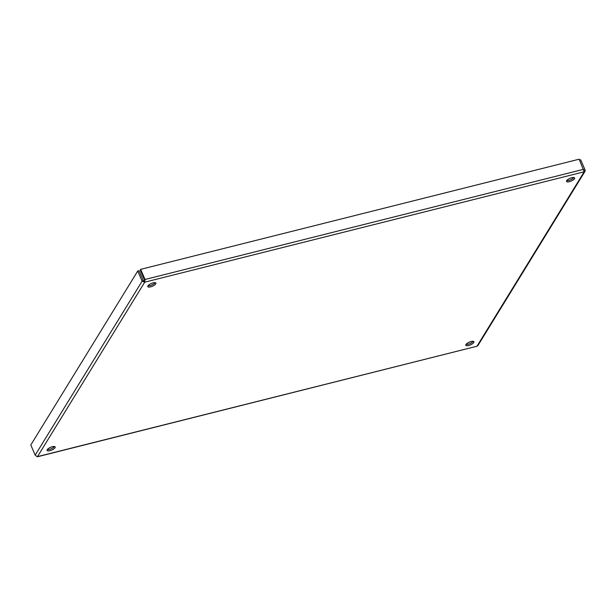 <?xml version="1.0" encoding="UTF-8"?>
<svg xmlns="http://www.w3.org/2000/svg" width="616" height="616" viewBox="0 0 616 616"><rect width="100%" height="100%" fill="white"/><g stroke="black" fill="none" stroke-linecap="round" stroke-linejoin="round"><path stroke-width="0.92" d="M47.239 449.68A4.404 1.494 -23.4 0 1 51.467 446.977A4.404 1.494 -23.4 0 1 55.178 446.954A4.404 1.494 -23.4 0 1 51.729 450.073A4.404 1.494 -23.4 0 1 47.101 450.45A4.404 1.494 -23.4 0 1 47.239 449.68M47.286 449.618A4.404 1.494 156.6 0 0 51.182 448.802A4.404 1.494 156.6 0 0 54.447 446.515M465.958 344.506A4.404 1.494 -23.4 0 1 470.185 341.795A4.404 1.494 -23.4 0 1 473.897 341.772A4.404 1.494 -23.4 0 1 470.447 344.891A4.404 1.494 -23.4 0 1 465.819 345.276A4.404 1.494 -23.4 0 1 465.958 344.506M465.996 344.444A4.404 1.494 156.6 0 0 469.9 343.628A4.404 1.494 156.6 0 0 473.165 341.341M566.666 180.68A4.404 1.494 -23.4 0 1 570.886 177.978A4.404 1.494 -23.4 0 1 574.605 177.955A4.404 1.494 -23.4 0 1 571.155 181.073A4.404 1.494 -23.4 0 1 566.52 181.451A4.404 1.494 -23.4 0 1 566.666 180.68M566.705 180.619A4.404 1.494 156.6 0 0 570.608 179.81A4.404 1.494 156.6 0 0 573.873 177.524M147.948 285.863A4.404 1.494 -23.4 0 1 152.167 283.16A4.404 1.494 -23.4 0 1 155.886 283.129A4.404 1.494 -23.4 0 1 152.437 286.248A4.404 1.494 -23.4 0 1 147.802 286.632A4.404 1.494 -23.4 0 1 147.948 285.863M147.986 285.801A4.404 1.494 156.6 0 0 151.89 284.985A4.404 1.494 156.6 0 0 155.155 282.698M37.091 456.633L35.181 455.116L30.8 444.983L137.73 271.04L142.119 281.173L144.729 282.174L145.03 279.479L140.641 269.346L579.155 159.205L584.207 171.787L585.2 170.955L585.054 169.908L580.672 159.783L579.525 160.068M585.077 171.233L477.978 345.453L476.977 346.231L584.207 171.787L144.729 282.174L144.183 280.911L143.412 280.842L139.031 270.717L137.73 271.04M143.412 280.842L142.119 281.173L35.181 455.116M144.729 282.174L37.491 456.618L476.977 346.231L37.353 456.795M583.968 170.185L585.054 169.908M144.183 280.911L144.621 280.141L140.232 270.016L140.641 269.346M144.621 280.141L145.03 279.479L583.537 169.331"/></g></svg>
